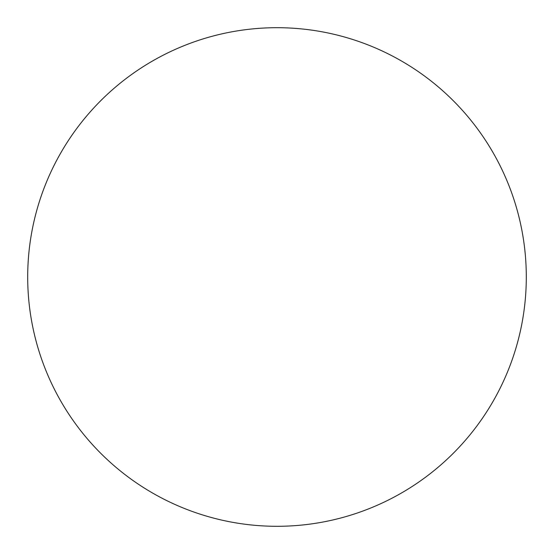 <?xml version="1.0" encoding="UTF-8"?>
<svg xmlns="http://www.w3.org/2000/svg" width="554" height="554" viewBox="0 0 554 554"><rect width="100%" height="100%" fill="white"/><g stroke="black" fill="none" stroke-linecap="round" stroke-linejoin="round"><path stroke-width="0.83" d="M277 526.3A249.3 249.3 0 0 0 526.3 277A249.3 249.3 0 0 0 277 27.7A249.3 249.3 0 0 0 27.7 277A249.3 249.3 0 0 0 277 526.3"/></g></svg>
